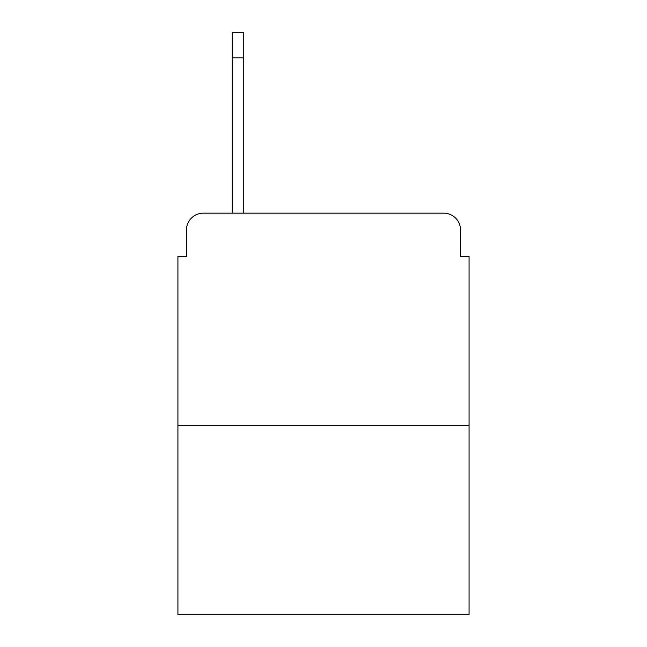 <?xml version="1.0" encoding="UTF-8"?>
<svg xmlns="http://www.w3.org/2000/svg" width="647" height="647" viewBox="0 0 647 647"><rect width="100%" height="100%" fill="white"/><g stroke="black" fill="none" stroke-linecap="round" stroke-linejoin="round"><path stroke-width="0.97" d="M186.417 230.13L186.417 256.438L186.417 230.13A16.976 16.976 0 0 1 203.393 213.154L232.249 213.154L232.249 32.35L243.288 32.35L243.288 213.154L257.288 213.154M469.075 425.362L177.925 425.362L177.925 614.65L469.075 614.65L469.075 256.438L460.583 256.438L460.583 230.13A16.976 16.976 0 0 0 443.607 213.154L203.393 213.154M177.925 425.362L177.925 256.438L186.417 256.438M389.712 213.154L443.607 213.154M460.583 256.438L460.583 230.13M243.288 57.818L232.249 57.818"/></g></svg>

